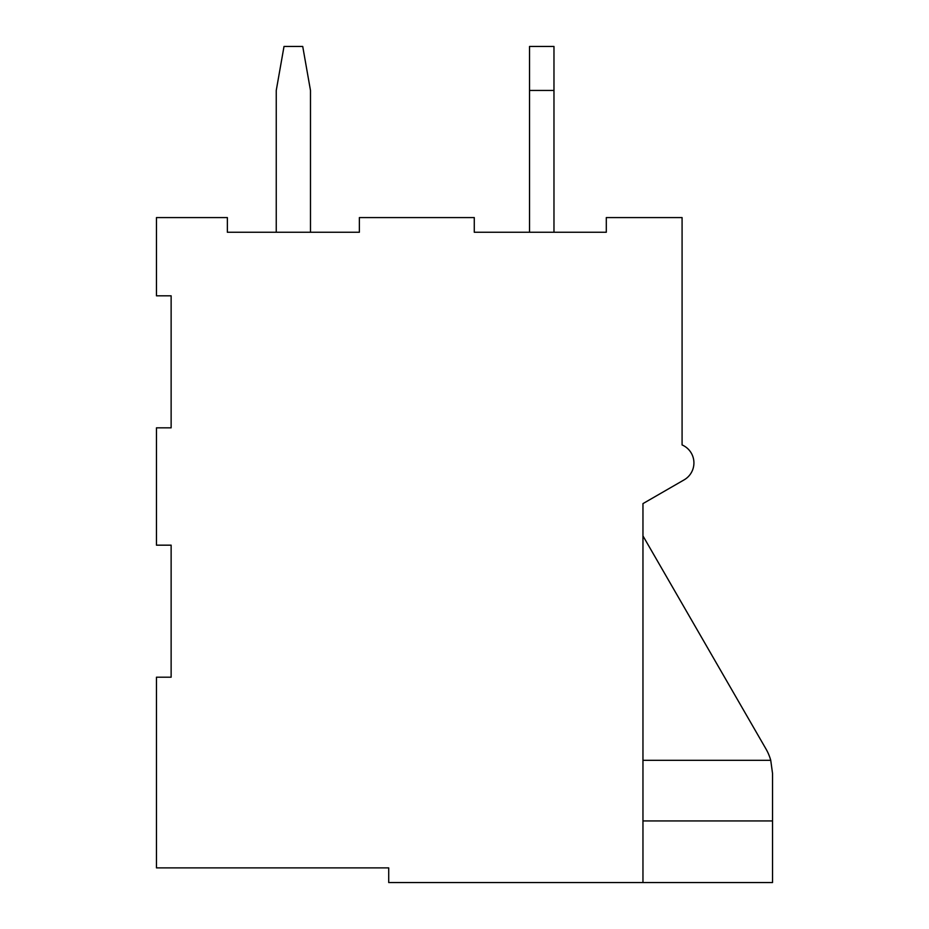 <?xml version="1.0" encoding="UTF-8"?>
<svg xmlns="http://www.w3.org/2000/svg" width="929" height="929" viewBox="0 0 929 929"><rect width="100%" height="100%" fill="white"/><g stroke="black" fill="none" stroke-linecap="round" stroke-linejoin="round"><path stroke-width="1.39" d="M772.533 882.55L642.961 882.55L642.961 503.611L684.139 479.852A19.555 19.555 0 0 0 682.083 444.945L682.083 217.583L606.3 217.583L682.083 217.583L682.083 444.945A19.555 19.555 0 0 1 684.139 479.852L642.961 503.611L684.139 479.852L642.961 503.611L684.139 479.852L642.961 503.611L684.139 479.852L642.961 503.611L642.961 882.55L388.717 882.55L772.533 882.55L772.533 773.416L770.745 760.317A48.9 48.9 0 0 0 765.984 748.971L642.961 535.894L765.984 748.971A48.9 48.9 0 0 1 770.745 760.317L642.961 760.317L770.745 760.317L772.533 773.416L772.533 820.946L642.961 820.946L772.533 820.946L772.533 773.416L772.533 882.55M388.717 867.883L388.717 882.55L388.717 867.883L156.467 867.883L156.467 677.195L156.467 867.883L388.717 867.883M171.133 677.195L156.467 677.195L171.133 677.195L171.133 545.172L156.467 545.172L156.467 427.828L156.467 545.172L171.133 545.172L171.133 677.195L171.133 545.172M171.133 427.828L156.467 427.828L171.133 427.828L171.133 295.817L156.467 295.817L156.467 217.583L227.361 217.583L227.361 232.25L227.361 217.583L156.467 217.583L156.467 295.817L171.133 295.817L171.133 427.828L171.133 295.817M359.372 232.25L227.361 232.25L276.25 232.25L276.25 90.45L284.019 46.45L302.726 46.45L310.483 90.45L310.483 232.25L359.372 232.25L359.372 217.583L474.278 217.583L474.278 232.25L474.278 217.583L359.372 217.583L359.372 232.25L227.361 232.25L276.25 232.25L227.361 232.25L276.25 232.25L227.361 232.25L276.25 232.25L276.25 90.45L284.019 46.45L302.726 46.45L310.483 90.45L310.483 232.25L359.372 232.25L310.483 232.25M606.3 232.25L474.278 232.25L529.53 232.25L529.53 46.45L553.974 46.45L529.53 46.45L529.53 90.45L553.974 90.45L553.974 46.45L553.974 90.45L529.53 90.45L529.53 232.25L474.278 232.25L606.3 232.25L606.3 217.583L606.3 232.25L553.974 232.25L553.974 90.45L553.974 232.25L606.3 232.25L553.974 232.25M684.139 479.852L642.961 503.611M276.25 232.25L227.361 232.25M529.53 232.25L474.278 232.25"/></g></svg>
